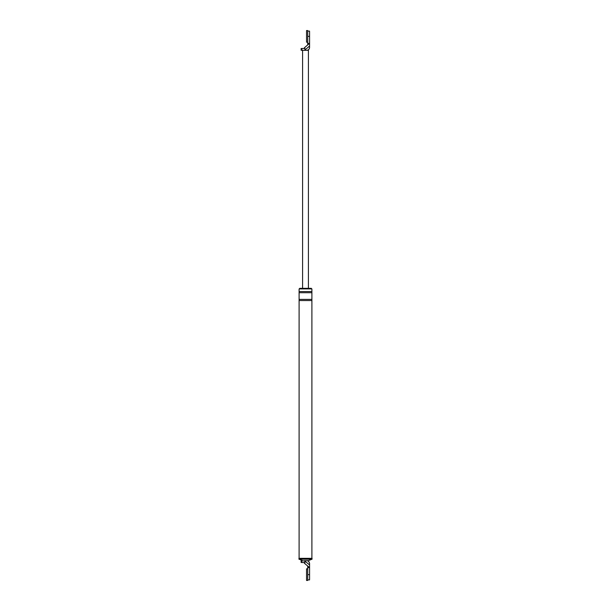 <?xml version="1.0" encoding="UTF-8"?>
<svg xmlns="http://www.w3.org/2000/svg" width="611" height="611" viewBox="0 0 611 611"><rect width="100%" height="100%" fill="white"/><g stroke="black" fill="none" stroke-linecap="round" stroke-linejoin="round"><path stroke-width="0.92" d="M307.807 50.102L306.661 50.331C308.418 50.148 309.387 49.178 309.571 47.429C309.387 49.178 308.418 50.148 306.661 50.331L308.41 50.331L308.41 288.331M304.866 49.957L304.866 47.352L303.888 48.475L301.849 48.475C300.902 48.475 300.902 48.475 301.849 48.475L301.849 50.331C300.902 50.331 300.902 50.331 301.849 50.331L306.661 50.331C308.418 50.148 309.387 49.178 309.571 47.429L309.571 46.039L304.477 50.331M304.866 47.352L309.571 43.35L309.571 36.37C309.571 29.618 309.571 29.618 309.571 36.37L307.715 36.37L307.715 43.35L309.571 43.35L309.571 46.039M307.715 43.35L307.715 44.97M302.59 50.331L302.59 288.331M307.715 567.65L307.715 566.03L309.571 567.65L309.571 574.63L307.715 574.63L307.715 567.65L309.571 567.65L309.571 563.571L309.571 564.961L304.866 561.043L304.866 563.648L303.888 562.525L301.849 562.525C300.902 562.525 300.902 562.525 301.849 562.525L301.849 560.669C300.902 560.669 300.902 560.669 301.849 560.669L304.866 561.043M309.571 574.63C309.571 581.382 309.571 581.382 309.571 574.63M304.477 560.669L306.661 560.669C308.418 560.852 309.387 561.822 309.571 563.571C309.387 561.822 308.418 560.852 306.661 560.669C308.418 560.852 309.387 561.822 309.571 563.571M307.715 566.03L304.866 563.648M298.955 559.21L312.045 559.21L312.045 558.339L298.955 558.339L298.955 559.21M306.661 560.669L308.41 560.669L311.9 559.21M299.68 288.919L299.68 288.331L311.32 288.331L311.32 288.919M311.9 291.531L299.1 291.531L299.1 288.919L311.9 288.919L311.9 558.339M299.1 291.531L299.1 300.551L311.9 300.551M299.1 300.551L299.1 558.339M302.59 560.669L299.1 559.21M299.1 292.7L311.9 292.7M299.1 299.39L311.9 299.39M309.571 31.711L309.571 41.021M307.715 42.19L307.715 30.55L306.546 30.55L306.546 42.19L307.715 42.19M309.571 569.979L309.571 579.289M307.715 580.45L307.715 568.81L306.546 568.81L306.546 580.45L307.715 580.45M309.571 31.13L307.715 31.13M301.139 50.331L301.139 48.475M307.249 50.331C308.692 49.934 309.471 48.987 309.571 47.482M308.204 560.669L309.571 563.136M309.571 579.87L307.715 579.87M301.139 560.669L301.139 562.525"/></g></svg>
